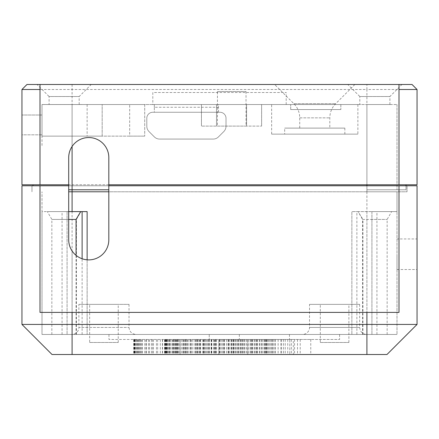 <?xml version="1.0" encoding="UTF-8"?>
<svg xmlns="http://www.w3.org/2000/svg" width="439" height="439" viewBox="0 0 439 439"><rect width="100%" height="100%" fill="white"/><g stroke="black" fill="none" stroke-linecap="round" stroke-linejoin="round"><path stroke-width="0.33" stroke-dasharray="2.19 1.65" d="M72.089 334.458L396.993 334.458L42.007 334.458L72.089 334.458L72.089 250.982A20.057 20.057 0 0 0 108.817 239.826L108.817 157.601A20.057 20.057 0 0 0 72.089 146.445L72.089 136.134L102.172 136.134L102.172 104.542L366.911 104.542L340.84 104.542L340.84 109.558L340.84 104.542L218.496 104.542L218.496 112.263L219.999 112.263L152.816 112.263A6.014 6.014 0 0 0 146.796 118.283L146.796 126.234A7.523 7.523 0 0 0 149.002 131.552L154.319 136.869A7.523 7.523 0 0 0 159.637 139.07L213.178 139.07A7.523 7.523 0 0 0 218.496 136.869L223.813 131.552A7.523 7.523 0 0 0 226.019 126.234L226.019 118.283A6.014 6.014 0 0 0 219.999 112.263A6.014 6.014 0 0 1 226.019 118.283L226.019 126.234A7.523 7.523 0 0 1 223.813 131.552L218.496 136.869A7.523 7.523 0 0 1 213.178 139.07L159.637 139.07A7.523 7.523 0 0 1 154.319 136.869L149.002 131.552A7.523 7.523 0 0 1 146.796 126.234L146.796 118.283A6.014 6.014 0 0 1 152.816 112.263L218.496 112.263L154.319 112.263L154.319 104.542L72.089 104.542L72.089 146.445M68.703 157.601L68.703 239.826M108.817 184.77L68.703 184.77M21.95 184.77L417.05 184.77L417.05 89.501L412.034 84.486L366.911 84.486L366.911 89.501L21.95 89.501L21.95 184.77M108.817 189.78L68.703 189.78M406.02 184.77L406.02 189.78L366.911 189.78L406.02 189.78L406.02 185.768M399.002 84.486L399.002 184.77M39.998 84.486L39.998 89.501M366.911 84.486L26.966 84.486L21.95 89.501M417.05 89.501L366.911 89.501L366.911 189.78L366.911 185.768L108.817 185.768M37.063 84.486L91.213 84.486L37.063 84.486L49.097 96.52L79.179 96.52L49.097 96.52L49.097 104.542L79.179 104.542L49.097 104.542M274.655 84.486L354.877 84.486L274.655 84.486L293.85 103.686A20.057 20.057 0 0 1 299.722 117.866L299.722 128.111L329.81 128.111L299.722 128.111M347.787 84.486L401.937 84.486L347.787 84.486L359.821 96.52L389.903 96.52L359.821 96.52L359.821 104.542L389.903 104.542L359.821 104.542M152.816 104.542L286.184 104.542L152.816 104.542L152.816 92.508L286.184 92.508L152.816 92.508M32.98 185.768L32.98 184.77M72.089 104.542L129.675 104.542L42.007 104.542L102.172 104.542L102.172 136.134L42.007 136.134L42.007 104.542L42.007 136.134L72.089 136.134M129.675 104.542L144.716 104.542L129.675 104.542L129.675 136.134L42.007 136.134L144.716 136.134L129.675 136.134L129.675 104.542M154.319 107.253L154.319 104.542L218.496 104.542L218.496 107.253L154.319 107.253L154.319 112.263M366.911 104.542L396.993 104.542L366.911 104.542L366.911 189.78L366.911 104.542M246.575 104.542L201.452 104.542L261.617 104.542L246.575 104.542L246.575 126.103L201.452 126.103L261.617 126.103L246.575 126.103L246.575 104.542M271.648 104.542L357.884 104.542L271.648 104.542L271.648 134.125L357.884 134.125L271.648 134.125M42.007 145.518L42.007 136.134M144.716 104.542L144.716 136.134L144.716 104.542M42.001 134.822L21.95 134.822L21.95 115.007L21.95 134.822L42.001 134.822L42.001 115.007L21.95 115.007L42.001 115.007L42.001 134.822M82.115 104.515L42.001 104.515L82.115 104.515M290.7 109.558L340.84 109.558L290.7 109.558L290.7 104.542L290.7 109.558M396.993 104.542L396.993 189.78L396.993 104.542M217.442 91.51L246.027 91.51L217.442 91.51L217.442 126.103L246.027 126.103L217.442 126.103M201.452 104.542L201.452 126.103L201.452 104.542M261.617 104.542L261.617 126.103L261.617 104.542M218.496 112.263L218.496 107.253M284.681 134.125L344.851 134.125L284.681 134.125L284.681 128.111L344.851 128.111L284.681 128.111M396.993 254.23L396.993 269.524L396.993 254.23M417.05 254.23L417.05 269.524L417.05 254.23M68.703 191.788L407.024 191.788L407.024 185.768L366.911 185.768L417.05 185.768M39.998 185.768L39.998 312.392L399.002 312.392L399.002 185.768M386.968 354.514L52.032 354.514L21.95 324.426L21.95 185.768L407.024 185.768L407.024 191.788L108.817 191.788M68.703 185.768L366.911 185.768L366.911 191.788L396.993 191.788L366.911 191.788L366.911 185.768L366.911 324.426L417.05 324.426M309.522 304.37L359.662 304.37L309.522 304.37L309.522 327.439A7.019 7.019 0 0 1 302.504 334.458L366.686 334.458L302.504 334.458M71.864 334.458L136.041 334.458L71.864 334.458A7.019 7.019 0 0 0 78.883 327.439L129.022 327.439L78.883 327.439L78.883 304.37L129.022 304.37L78.883 304.37M209.244 334.458L339.61 334.458L209.244 334.458L209.244 339.468L108.965 339.468L339.61 339.468L209.244 339.468L209.244 334.458M31.976 191.788L31.976 185.768L31.976 191.788M358.323 211.614L351.869 211.614L351.869 334.458L351.869 211.614L396.993 211.614L396.993 191.788L396.993 334.458L396.993 211.614L371.926 211.614L371.926 219.429L387.143 219.429L362.576 219.429L362.932 219.429L358.065 211.614L391.659 211.614L371.926 211.614L371.926 334.458L371.926 219.429M21.95 324.426L366.911 324.426L366.911 354.514M396.993 269.524L417.05 269.524L417.05 238.942L396.993 238.942M293.301 354.514L133.714 354.514L293.301 354.514L293.301 339.468L218.748 339.468L293.301 339.468M247.733 354.514L289.789 354.514L247.733 354.514L247.733 339.468L247.733 354.514M87.131 259.817L87.131 334.458L87.131 211.614L42.007 211.614L42.007 191.788L42.007 334.458L42.007 211.614L67.074 211.614L67.074 219.429L51.857 219.429L68.703 219.429M362.932 334.458L362.932 219.429M76.068 219.429L76.424 219.429L76.068 219.429M68.703 211.614L47.341 211.614L67.074 211.614L67.074 334.458L67.074 219.429M76.068 334.458L76.068 255.355M89.66 342.48L118.239 342.48L89.66 342.48L89.66 304.37L118.239 304.37L89.66 304.37M320.305 342.48L348.884 342.48L320.305 342.48L320.305 304.37L348.884 304.37L320.305 304.37M289.789 339.468L247.733 339.468L289.789 339.468L289.789 354.514L289.789 339.468M281.629 339.468L281.629 354.514M278.128 339.468L278.128 354.514M273.925 339.468L273.925 354.514M269.409 339.468L269.409 354.514M266.709 339.468L266.709 354.514M262.11 339.468L262.11 354.514M259.279 339.468L259.279 354.514M256.327 339.468L256.327 354.514M252.145 339.468L252.145 354.514M248.759 339.468L248.759 354.514M244.144 339.468L244.144 354.514M240.77 339.468L240.77 354.514M233.811 339.468L233.811 354.514M228.318 339.468L228.318 354.514M224.499 339.468L224.499 354.514M220.894 339.468L220.894 354.514M218.748 339.468L218.748 354.514L218.748 339.468L180.094 339.468L310.763 339.468L218.748 339.468M214.901 339.468L214.901 354.514M211.104 339.468L211.104 354.514M207.373 339.468L207.373 354.514M203.608 339.468L203.608 354.514M196.765 339.468L196.765 354.514M190.241 339.468L190.241 354.514M184.309 339.468L184.309 354.514M178.443 339.468L178.443 354.514M172.922 339.468L172.922 354.514M170.041 339.468L170.041 354.514M167.254 339.468L167.254 354.514M162.37 339.468L162.37 354.514M157.678 339.468L157.678 354.514M153.48 339.468L153.48 354.514M151.378 339.468L151.378 354.514M149.463 339.468L149.463 354.514M145.863 339.468L145.863 354.514M142.466 339.468L142.466 354.514M140.804 339.468L140.804 354.514M139.317 339.468L139.317 354.514M137.983 339.468L137.983 354.514M136.869 339.468L136.869 354.514M135.958 339.468L135.958 354.514M135.19 339.468L135.19 354.514M134.564 339.468L134.564 354.514M134.098 339.468L134.098 354.514M133.807 339.468L133.807 354.514M133.714 339.468L133.714 354.514M133.846 339.468L133.846 354.514M134.246 339.468L134.246 354.514M134.971 339.468L134.971 354.514M135.991 339.468L135.991 354.514M137.226 339.468L137.226 354.514M138.614 339.468L138.614 354.514M140.101 339.468L140.101 354.514M141.682 339.468L141.682 354.514M144.777 339.468L144.777 354.514M146.571 339.468L146.571 354.514M148.58 339.468L148.58 354.514M152.459 339.468L152.459 354.514M156.421 339.468L156.421 354.514M160.317 339.468L160.317 354.514M162.551 339.468L162.551 354.514M164.949 339.468L164.949 354.514M173.257 339.468L173.257 354.514M174.689 339.468L174.689 354.514M175.798 339.468L175.798 354.514M177.85 339.468L177.85 354.514M179.798 339.468L179.798 354.514M181.708 339.468L181.708 354.514M183.524 339.468L183.524 354.514M185.384 339.468L185.384 354.514M187.223 339.468L187.223 354.514M190.883 339.468L190.883 354.514M200.645 339.468L200.645 354.514M202.62 339.468L202.62 354.514M203.943 339.468L203.943 354.514M205.479 339.468L205.479 354.514M208.333 339.468L208.333 354.514M211.625 339.468L211.625 354.514M215.297 339.468L215.297 354.514M219.401 339.468L219.401 354.514M223.923 339.468L223.923 354.514M228.571 339.468L228.571 354.514M233.104 339.468L233.104 354.514M237.466 339.468L237.466 354.514M241.851 339.468L241.851 354.514M246.57 339.468L246.57 354.514M251.657 339.468L251.657 354.514M256.941 339.468L256.941 354.514M262.176 339.468L262.176 354.514M267.417 339.468L267.417 354.514M272.498 339.468L272.498 354.514M275.374 339.468L275.374 354.514M278.101 339.468L278.101 354.514M280.834 339.468L280.834 354.514M283.556 339.468L283.556 354.514M287.726 339.468L287.726 354.514M291.348 339.468L291.348 354.514M294.58 339.468L294.58 354.514M297.51 339.468L297.51 354.514M300.21 339.468L300.21 354.514M310.763 339.468L310.763 354.514M285.251 339.468L285.251 354.514M275.451 339.468L275.451 354.514M274.04 339.468L274.04 354.514M272.652 339.468L272.652 354.514M270.671 339.468L270.671 354.514M268.454 339.468L268.454 354.514M266.33 339.468L266.33 354.514M265.787 339.468L265.787 354.514M265.222 339.468L265.222 354.514M264.552 339.468L264.552 354.514M263.888 339.468L263.888 354.514M261.622 339.468L261.622 354.514M259.35 339.468L259.35 354.514M257.177 339.468L257.177 354.514M255.136 339.468L255.136 354.514M252.88 339.468L252.88 354.514M250.329 339.468L250.329 354.514M247.618 339.468L247.618 354.514M244.858 339.468L244.858 354.514M242.279 339.468L242.279 354.514M240.089 339.468L240.089 354.514M238.311 339.468L238.311 354.514M236.643 339.468L236.643 354.514M234.958 339.468L234.958 354.514M233.405 339.468L233.405 354.514M232.011 339.468L232.011 354.514M231.523 339.468L231.523 354.514M230.974 339.468L230.974 354.514M229.537 339.468L229.537 354.514M219.802 339.468L219.802 354.514M215.873 339.468L215.873 354.514M213.656 339.468L213.656 354.514M211.269 339.468L211.269 354.514M208.92 339.468L208.92 354.514M206.368 339.468L206.368 354.514M203.466 339.468L203.466 354.514M200.168 339.468L200.168 354.514M197.868 339.468L197.868 354.514M195.514 339.468L195.514 354.514M186.948 339.468L186.948 354.514M185.231 339.468L185.231 354.514M183.595 339.468L183.595 354.514M180.111 339.468L180.111 354.514L180.094 339.468L164.576 339.468L180.111 339.468M176.846 339.468L176.846 354.514M173.992 339.468L173.992 354.514M172.928 339.468L172.928 354.514M171.901 339.468L171.901 354.514M169.399 339.468L169.399 354.514M168.296 339.468L168.296 354.514M167.281 339.468L167.281 354.514M166.408 339.468L166.408 354.514M165.712 339.468L165.712 354.514M165.196 339.468L165.196 354.514M164.855 339.468L164.855 354.514M164.652 339.468L164.652 354.514M164.576 339.468L164.576 354.514M164.63 339.468L164.63 354.514M164.828 339.468L164.828 354.514M165.152 339.468L165.152 354.514M165.596 339.468L165.596 354.514M166.134 339.468L166.134 354.514M166.732 339.468L166.732 354.514M167.407 339.468L167.407 354.514M168.225 339.468L168.225 354.514M169.202 339.468L169.202 354.514M170.255 339.468L170.255 354.514M172.801 339.468L172.801 354.514M175.419 339.468L175.419 354.514M176.423 339.468L176.423 354.514M177.455 339.468L177.455 354.514M182.876 339.468L182.876 354.514M185.938 339.468L185.938 354.514M187.31 339.468L187.31 354.514M188.748 339.468L188.748 354.514M192.293 339.468L192.293 354.514M195.909 339.468L195.909 354.514M199.718 339.468L199.718 354.514M204.316 339.468L204.316 354.514M209.441 339.468L209.441 354.514M211.817 339.468L211.817 354.514M214.254 339.468L214.254 354.514M216.575 339.468L216.575 354.514M219.615 339.468L219.615 354.514M222.09 339.468L222.09 354.514M224.428 339.468L224.428 354.514M228.187 339.468L228.187 354.514M233.219 339.468L233.219 354.514M235.392 339.468L235.392 354.514M238.745 339.468L238.745 354.514M240.188 339.468L240.188 354.514M243.135 339.468L243.135 354.514M244.896 339.468L244.896 354.514M246.531 339.468L246.531 354.514M250.482 339.468L250.482 354.514M251.86 339.468L251.86 354.514M254.505 339.468L254.505 354.514M257.325 339.468L257.325 354.514M260.08 339.468L260.08 354.514M271.494 339.468L271.494 354.514M108.965 334.458L108.965 339.468L108.965 334.458M339.61 334.458L339.61 339.468L339.61 334.458M72.089 84.486L72.089 354.514M87.131 104.542L87.131 136.134M216.493 104.542L216.493 126.103L216.493 104.542M293.85 103.686L335.681 103.686L293.85 103.686M299.722 117.866L329.81 117.866L299.722 117.866M309.522 327.439L359.662 327.439L309.522 327.439M366.911 211.614L366.911 334.458M356.885 334.458L356.885 211.614M82.115 334.458L82.115 258.752M376.936 334.458L376.936 211.614M62.064 334.458L62.064 211.614M169.35 339.468L169.35 354.514M194.148 339.468L194.148 354.514M197.385 339.468L197.385 354.514M198.971 339.468L198.971 354.514M228.044 339.468L228.044 354.514M226.458 339.468L226.458 354.514M223.199 339.468L223.199 354.514M191.119 339.468L191.119 354.514M239.326 334.458L239.326 339.468M289.466 334.458L289.466 339.468M286.184 104.542L286.184 92.508M79.179 104.542L79.179 96.52L91.213 84.486M389.903 104.542L389.903 96.52L401.937 84.486M246.027 91.51L246.027 126.103M354.877 84.486L335.681 103.686C331.846 107.632 329.887 112.362 329.81 117.866L329.81 128.111M344.851 128.111L344.851 134.125M357.884 104.542L357.884 134.125M359.662 304.37L359.662 327.439L360.265 330.276C361.577 332.932 363.717 334.326 366.686 334.458M129.022 304.37L129.022 327.439C129.439 331.703 131.777 334.041 136.041 334.458M387.143 334.458L387.143 219.429L391.659 211.614M362.576 334.458L362.576 219.429L358.065 211.614M76.424 334.458L76.424 219.429L80.935 211.614M51.857 334.458L51.857 219.429L47.341 211.614M118.239 342.48L118.239 304.37M348.884 342.48L348.884 304.37"/><path stroke-width="0.66" d="M108.817 157.601L108.817 239.826A20.057 20.057 0 0 1 88.76 259.883A20.057 20.057 0 0 1 68.703 239.826L68.703 157.601A20.057 20.057 0 0 1 88.76 137.544A20.057 20.057 0 0 1 108.817 157.601M108.817 189.78L72.089 189.78L72.089 146.445C69.872 149.825 68.742 153.546 68.703 157.601M68.703 184.77L21.95 184.77L21.95 89.501L39.998 89.501L39.998 184.77L39.998 84.486L399.002 84.486L399.002 184.77L108.817 184.77M399.002 89.501L417.05 89.501L417.05 184.77L399.002 184.77M108.817 191.788L72.089 191.788L72.089 189.78L68.703 189.78M399.002 84.486L412.034 84.486L417.05 89.501M39.998 84.486L26.966 84.486L21.95 89.501M406.02 184.77L406.02 185.768M32.98 184.77L32.98 185.768M68.703 239.826C68.742 243.886 69.872 247.601 72.089 250.982M108.817 185.768L399.002 185.768L399.002 312.392L39.998 312.392L39.998 185.768L68.703 185.768M366.911 312.392L366.911 324.426L21.95 324.426L52.032 354.514L366.911 354.514L366.911 324.426L417.05 324.426L386.968 354.514L417.05 324.426L417.05 185.768L399.002 185.768M39.998 185.768L21.95 185.768L21.95 324.426M72.089 211.614L72.089 191.788L68.703 191.788M366.911 354.514L386.968 354.514M417.05 324.426L417.05 269.524M417.05 238.942L417.05 185.768M68.703 219.429L76.068 219.429L80.677 211.614L68.703 211.614M80.677 211.614L87.131 211.614L87.131 259.817M76.068 255.355L76.068 219.429M366.911 184.77L366.911 185.768M72.089 354.514L72.089 312.392M82.115 258.752L82.115 211.614"/></g></svg>
